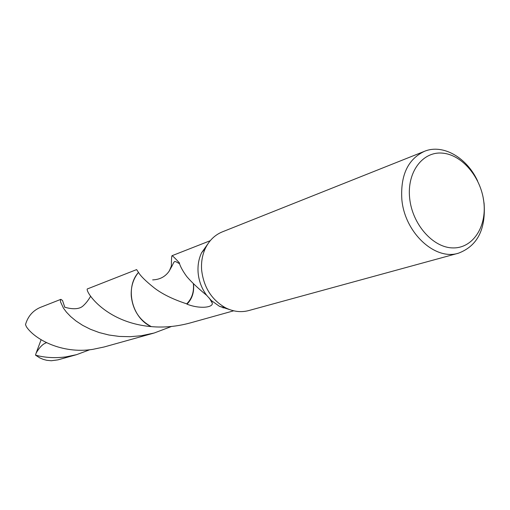 <?xml version="1.0" encoding="UTF-8"?>
<svg xmlns="http://www.w3.org/2000/svg" width="510" height="510" viewBox="0 0 510 510"><rect width="100%" height="100%" fill="white"/><g stroke="black" fill="none" stroke-linecap="round" stroke-linejoin="round"><path stroke-width="0.76" d="M483.123 197.408L484.098 203.535C485.871 229.468 477.328 246.024 458.471 253.19C434.985 260.833 404.526 232.534 401.829 199.263C400.433 175.159 407.949 159.19 424.371 151.355C442.788 143.616 466.816 157.462 477.64 181.044M458.471 253.19L248.682 310.584C241.007 312.598 233.28 311.667 225.509 307.785C211.631 299.854 203.668 287.277 201.635 270.051C201.061 262.051 202.355 254.719 205.511 248.058C209.374 240.28 214.984 234.887 222.328 231.871L424.371 151.355M483.85 202.145C486.852 226.918 472.693 248.529 452.759 247.911C432.875 247.669 412.227 224.209 409.664 198.237C406.801 172.252 422.548 151.291 442.323 153.121C462.073 154.581 481.128 177.384 483.85 202.145M169.39 270.835L171.354 266.01C171.424 259.513 171.634 256.09 171.978 255.727C172.386 255.58 174.892 257.99 179.488 262.95L179.38 263.217C180.419 266.755 182.873 271.186 186.737 276.516C191.441 282.055 198.09 288.328 206.684 295.341C201.699 288.571 198.836 280.965 198.103 272.519C197.587 265.334 198.753 258.748 201.597 252.756L207.729 244.105M233.701 310.807L190.364 322.9C177.04 326.521 164.035 327.758 151.343 326.623L151.336 326.63C139.536 320.395 132.849 310.195 131.268 296.029C130.777 286.792 133.186 278.919 138.49 272.397L136.623 269.599L87.701 288.807C83.538 288.539 103.065 322.397 151.33 326.63L151.343 326.623C139.542 320.388 132.855 310.195 131.274 296.029C130.77 286.792 133.18 278.913 138.49 272.397C140.562 276.018 145.828 281.195 154.281 287.933C162.174 294.034 172.992 299.344 186.724 303.852L186.991 304.164C192.206 298.809 194.374 292.007 193.475 283.764M229.659 309.608L219.561 306.389L211.325 300.537L212.23 302.991C213.588 307.415 200.054 309.34 186.991 304.164M223.112 307.957L223.935 307.415M206.684 295.341L211.325 300.537M193.36 283.656C194.163 291.847 191.951 298.579 186.724 303.852M171.354 266.01L171.908 266.296L171.354 266.01L169.416 270.797M60.875 299.338L40.405 307.377C32.844 310.622 27.878 316.366 25.5 324.602L26.412 326.757C34.635 339.278 61.755 354.157 92.712 349.375L104.078 346.991L154.179 333.011L141.468 335.701L130.26 336.696L119.321 336.434L108.898 335.006L99.189 332.552L90.391 329.256L82.652 325.335L76.054 321.019L70.667 316.557L66.472 312.19L63.457 308.155L60.575 301.958L60.416 300.141L60.875 299.338L62.507 300.479L64.751 307.116M171.5 326.47L154.179 333.011M89.792 349.739L76.589 354.66L65.937 356.885C55.061 358.294 44.918 357.708 35.502 355.139L36.14 353.06C39.455 347.348 42.827 343.931 46.251 342.809L45.836 342.363M76.589 354.66L57.961 359.862L51.3 360.748L46.748 360.302L43.216 359.359L39.895 357.956L35.502 355.139M90.557 296.724L90.461 295.966M151.33 326.63C131.854 318.31 124.625 287.576 138.484 272.397M36.146 353.054L41.106 339.756M219.561 306.389L225.509 307.785M212.23 302.991L209.272 298.019M179.622 263.855C176.339 261.726 174.592 261.037 174.382 261.796C173.005 263.013 174.241 262.44 168.912 271.511C165.042 276.847 159.617 279.639 152.643 279.888M201.597 252.756L205.511 248.058M171.978 255.727L210.228 240.714M64.585 307.16C67.409 308.008 78.062 310.953 83.359 305.63C85.922 303.278 88.236 300.333 90.295 296.794L91.009 296.769"/></g></svg>
